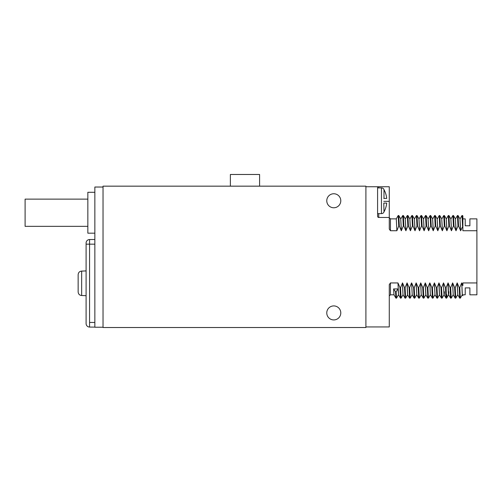 <?xml version="1.0" encoding="UTF-8"?>
<svg xmlns="http://www.w3.org/2000/svg" width="502" height="502" viewBox="0 0 502 502"><rect width="100%" height="100%" fill="white"/><g stroke="black" fill="none" stroke-linecap="round" stroke-linejoin="round"><path stroke-width="0.75" d="M365.908 186.16L103.035 186.16L103.035 327.524L365.908 327.524L365.908 186.16M326.771 312.922A7.009 7.009 0 0 0 333.78 319.931A7.009 7.009 0 0 0 340.789 312.922A7.009 7.009 0 0 0 333.78 305.913A7.009 7.009 0 0 0 326.771 312.922M326.771 200.762A7.009 7.009 0 0 0 333.78 207.772A7.009 7.009 0 0 0 340.789 200.762A7.009 7.009 0 0 0 333.78 193.753A7.009 7.009 0 0 0 326.771 200.762M103.035 187.033L94.853 187.033L94.853 327.229L103.035 327.229M94.853 233.179L87.844 233.179L87.844 192.291L94.853 192.291M94.853 244.16L86.093 244.16L86.093 323.564A3.508 3.508 0 0 0 89.569 327.066L94.853 327.116L89.569 327.066L89.569 239.536L94.853 239.492L89.569 239.536A3.508 3.508 0 0 0 86.093 243.043L86.093 270.917L81.65 271.099C79.542 271.287 78.368 272.479 78.149 274.676L78.149 291.932C78.368 294.128 79.542 295.32 81.65 295.509L81.65 271.099M86.093 295.684L81.65 295.509M86.093 323.564A3.508 3.508 0 0 0 89.569 327.066A3.508 3.508 0 0 1 86.093 323.564M78.149 291.932L78.149 274.676M365.908 186.744L377.592 186.744L377.592 216.299A1.167 1.167 0 0 0 378.759 217.466L389.276 217.466L389.276 229.063L390.443 230.738L396.875 230.738L398.745 226.082L399.328 226.082L401.311 230.738L403.301 226.082L403.884 226.082L405.873 230.738L407.856 226.082L408.44 226.082L410.429 230.738L412.412 226.082L412.995 226.082L414.985 230.738L416.967 226.082L417.551 226.082L419.54 230.738L421.523 226.082L422.107 226.082L424.096 230.738L426.079 226.082L426.669 226.082L428.652 230.738L430.641 226.082L431.224 226.082L433.207 230.738L435.196 226.082L435.78 226.082L437.769 230.738L439.752 226.082L440.336 226.082L442.325 230.738L444.308 226.082L444.891 226.082L446.88 230.738L448.863 226.082L449.447 226.082L451.436 230.738L453.419 226.082L454.003 226.082L455.992 230.738L457.975 226.082L458.564 226.082L460.667 230.738L462.882 226.082L462.882 216.017L462.882 218.841L462.612 215.553L461.978 215.553M462.882 218.872L465.216 218.872L465.216 225.787L469.891 225.787L469.891 218.872L476.9 218.872L476.9 230.738L462.882 230.738L462.882 226.082M476.9 230.738L476.9 294.812L469.891 294.812L469.891 287.897L465.216 287.897L465.216 294.812L462.882 294.812M462.882 285.262L462.882 282.946L476.9 282.946M462.882 285.6L461.765 282.946L462.329 294.793L462.882 295.741M461.645 282.946L459.782 287.602L460.309 298.15L462.26 294.793L461.765 282.946M459.782 287.602L459.198 287.602L457.209 282.946L455.226 287.602L454.636 287.602L452.653 282.946L450.664 287.602L450.081 287.602L448.098 282.946L446.109 287.602L445.525 287.602L443.536 282.946L441.553 287.602L440.969 287.602L438.98 282.946L436.997 287.602L436.414 287.602L434.425 282.946L432.442 287.602L431.858 287.602L429.869 282.946L430.339 294.812L429.869 282.946M429.75 282.946L427.886 287.602L427.302 287.602L425.313 282.946L423.33 287.602L422.74 287.602L420.758 282.946L418.768 287.602L418.185 287.602L416.202 282.946L414.213 287.602L413.629 287.602L411.646 282.946L412.211 294.793L414.137 298.132L413.629 287.602M412.224 294.812L411.646 282.946M411.527 282.946L409.657 287.602L409.074 287.602L407.084 282.946L405.101 287.602L404.518 287.602L402.529 282.946L400.546 287.602L399.962 287.602L397.973 282.946L390.443 282.946L390.443 294.812L389.276 295.979M365.908 326.94L389.276 326.94L389.276 284.621L390.443 282.946M389.276 217.466L389.276 186.744L378.759 186.744L378.759 187.911M377.592 186.744L378.759 186.744M393.599 288.932L393.982 294.793L395.915 298.132L395.526 291.756L396.109 291.756L398.036 288.932L393.599 288.932L395.526 291.756M398.55 294.812L398.036 288.932M402.416 282.946L403.006 294.812L401.073 298.15L400.471 298.132L398.538 294.793L397.973 282.946M400.471 298.132L399.962 287.602M401.073 298.15L400.546 287.602M403.006 294.812L402.529 282.946M407.58 294.793L405.654 298.132L405.026 298.132L404.518 287.602M405.629 298.15L405.101 287.602M410.216 298.125L409.582 298.132L407.561 294.812L406.971 282.946M407.655 294.793L407.084 282.946M409.582 298.132L409.074 287.602M410.19 298.15L409.657 287.602M416.698 294.793L414.765 298.132L414.137 298.132M414.746 298.15L414.213 287.602M416.779 294.812L416.083 282.946M420.638 282.946L421.228 294.812L419.302 298.15L418.693 298.132L416.767 294.793L416.202 282.946M418.693 298.132L418.185 287.602M419.302 298.15L418.768 287.602M421.228 294.812L420.758 282.946M425.809 294.793L423.883 298.132L423.249 298.132L422.74 287.602M423.857 298.15L423.33 287.602M430.365 294.793L428.413 298.15L427.811 298.132L425.784 294.812L425.194 282.946M425.878 294.793L425.313 282.946M427.811 298.132L427.302 287.602M428.413 298.15L427.886 287.602M434.92 294.793L432.994 298.132L432.366 298.132L431.858 287.602M432.969 298.15L432.442 287.602M435.002 294.812L434.312 282.946M438.867 282.946L439.457 294.812L437.524 298.15L436.922 298.132L434.989 294.793L434.425 282.946M436.922 298.132L436.414 287.602M437.524 298.15L436.997 287.602M439.545 294.793L438.98 282.946M444.038 294.793L442.105 298.132L441.478 298.132L440.969 287.602M442.086 298.15L441.553 287.602M448.593 294.793L446.642 298.15L446.033 298.132L444.013 294.812L443.423 282.946M444.421 291.775C444.126 297.667 443.831 294.724 443.536 282.946M446.347 294.843C446.077 300.893 445.801 298.483 445.525 287.602M446.931 294.843C446.661 300.893 446.385 298.483 446.109 287.602M448.857 291.775C448.568 297.667 448.273 294.724 447.979 282.946M448.568 294.812L448.098 282.946M451.223 298.125L450.589 298.132L450.081 287.602M451.198 298.15L450.664 287.602M453.231 294.812L452.534 282.946M457.705 294.793L455.753 298.15L455.145 298.132L453.218 294.793L452.653 282.946M455.145 298.132L454.636 287.602M455.753 298.15L455.226 287.602M457.786 294.812L457.09 282.946M460.309 298.15L459.706 298.132L457.774 294.793L457.209 282.946M459.706 298.132L459.198 287.602M462.537 226.082L462.003 215.534L460.052 218.891M460.667 230.738L459.97 218.872M460.547 230.738L459.983 218.891L458.031 215.534L458.564 226.082M457.975 226.082L457.447 215.534L455.496 218.891M456.111 230.738L455.414 218.872M455.992 230.738L455.427 218.891L453.475 215.534L452.867 215.553L450.94 218.891M454.003 226.082L453.494 215.553M453.419 226.082L452.892 215.534M451.555 230.738L450.859 218.872M451.436 230.738L450.871 218.891L448.92 215.534L448.311 215.553L446.385 218.891M449.447 226.082L448.939 215.553M448.863 226.082L448.336 215.534M446.303 218.872L446.993 230.738M446.88 230.738L446.316 218.891L444.383 215.546L443.755 215.553L444.308 226.082M444.891 226.082L444.383 215.553M442.438 230.738L441.747 218.872M442.325 230.738L441.754 218.891L439.808 215.534L440.336 226.082M439.752 226.082L439.219 215.534L437.267 218.891M437.882 230.738L437.186 218.872M437.769 230.738L437.198 218.891L435.247 215.534L434.638 215.553L432.711 218.891M435.78 226.082L435.272 215.553M435.196 226.082L434.663 215.534M433.326 230.738L432.63 218.872M433.207 230.738L432.642 218.891L430.691 215.534L430.082 215.553L428.156 218.891M431.224 226.082L430.716 215.553M430.641 226.082L430.107 215.534M428.074 218.872L428.771 230.738M428.652 230.738L428.087 218.891L426.154 215.546L425.527 215.553L426.079 226.082M426.669 226.082L426.16 215.553M424.215 230.738L423.519 218.872M424.096 230.738L423.531 218.891L421.58 215.534L422.107 226.082M421.523 226.082L420.971 215.553M419.659 230.738L418.963 218.872M419.54 230.738L418.975 218.891L417.024 215.534L417.551 226.082M416.967 226.082L416.44 215.534L414.489 218.891M415.098 230.738L414.407 218.872M414.985 230.738L414.42 218.891L412.468 215.534L411.86 215.553L409.933 218.891M412.995 226.082L412.487 215.553M412.412 226.082L411.885 215.534M410.542 230.738L409.852 218.872M410.429 230.738L409.864 218.891L407.931 215.546L407.304 215.553L407.856 226.082M408.44 226.082L407.931 215.553M405.986 230.738L405.296 218.872M405.873 230.738L405.302 218.891L403.376 215.546L402.742 215.553M403.884 226.082L403.376 215.553M403.301 226.082L402.767 215.534L400.816 218.891M401.431 230.738L400.734 218.872M401.311 230.738L400.747 218.891L398.795 215.534L399.328 226.082M398.745 226.082L398.212 215.534L396.26 218.891M390.443 230.738L390.443 218.872L396.285 218.872L396.875 230.738M383.779 212.208L383.779 212.446A2.918 2.918 0 0 1 381.445 213.614L377.592 213.614M383.779 189.317L383.779 189.078A2.918 2.918 0 0 0 381.445 187.911L377.592 187.911M383.779 203.097L383.999 211.869A23.249 23.249 0 0 0 386.703 203.097L383.999 203.097M383.779 198.428L386.703 198.428A23.249 23.249 0 0 0 383.999 189.656L383.999 198.428M469.891 221.79L469.891 225.787M465.216 221.79L465.216 225.787M398.469 294.793L396.517 298.15L396.109 291.756M259.59 186.16L259.59 174.476L230.38 174.476L230.38 186.16M87.844 226.346L25.1 226.346L25.1 199.125L87.844 199.125M94.853 322.441L89.569 322.441M86.093 244.16L89.569 244.16M389.276 201.346L383.779 201.346M378.759 213.614L378.759 217.466M381.445 187.911L381.445 213.614M390.443 294.812L393.995 294.812M405.026 298.132L403.093 294.793M412.142 294.793L410.209 298.132M423.255 298.132L421.322 294.793M432.366 298.132L430.434 294.793M439.457 294.812L441.478 298.132M450.589 298.132L448.662 294.793M453.149 294.793L451.216 298.132M457.447 215.534L458.031 215.534M441.829 218.891L443.755 215.546M439.219 215.534L439.808 215.534M423.6 218.891L425.533 215.546M419.044 218.891L420.977 215.546L421.58 215.534M416.44 215.534L417.024 215.534M405.378 218.891L407.304 215.546M398.212 215.534L398.795 215.534M390.443 218.872L389.276 217.705M462.612 215.553L462.882 216.017M396.517 298.15L395.934 298.15"/></g></svg>
